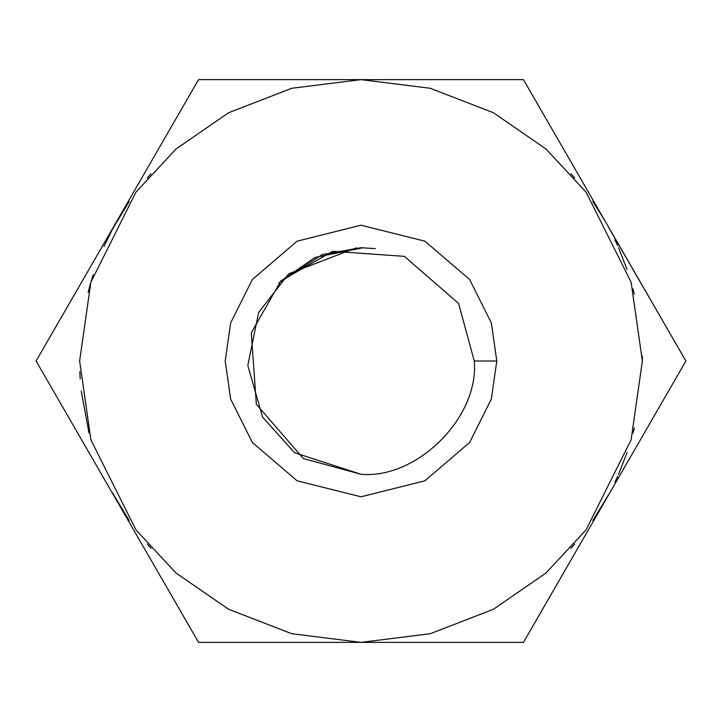 <?xml version="1.0" encoding="UTF-8"?>
<svg xmlns="http://www.w3.org/2000/svg" width="722" height="722" viewBox="0 0 722 722"><rect width="100%" height="100%" fill="white"/><g stroke="black" fill="none" stroke-linecap="round" stroke-linejoin="round"><path stroke-width="1.08" d="M278.972 282.88L322.229 254.559L361 247.718L375.35 248.63L361 247.718L322.229 254.559L278.972 282.88M356.388 247.817L288.719 273.773L258.638 312.473L247.808 365.522L262.582 417.09L294.486 452.694L361 474.282C417.045 479.345 479.345 417.045 474.282 361L458.551 303.421L404.347 256.346L332.734 251.301L280.903 280.903L251.301 332.734L256.346 404.347L303.421 458.551L361 474.282L303.421 458.551L256.346 404.347L251.301 332.734L280.903 280.903L332.734 251.301L404.347 256.346L458.551 303.421L474.282 361C479.345 417.045 417.045 479.345 361 474.282L294.486 452.694L262.582 417.09L247.808 365.522L258.638 312.473L288.719 273.773L356.388 247.817M363.094 247.736L315.081 257.447L280.903 280.903M79.628 361L90.882 439.788L135.898 529.822L175.987 572.988L228.594 609.269L291.742 633.717L361 642.372L430.258 633.717L493.406 609.269L546.012 572.988L586.102 529.822L631.118 439.788L642.372 361L631.118 282.212L586.102 192.178L546.012 149.012L493.406 112.731L430.258 88.283L361 79.628L291.742 88.283L228.594 112.731L175.987 149.012L135.898 192.178L90.882 282.212L79.628 361L90.882 282.212L135.898 192.178L175.987 149.012L228.594 112.731L291.742 88.283L361 79.628L430.258 88.283L493.406 112.731L546.012 149.012L586.102 192.178L631.118 282.212L642.372 361L631.118 439.788L586.102 529.822L546.012 572.988L493.406 609.269L430.258 633.717L361 642.372L291.742 633.717L228.594 609.269L175.987 572.988L135.898 529.822L90.882 439.788L79.628 361M496.79 361L491.357 399.022L469.634 442.478L424.897 480.816L361 496.79L297.103 480.816L252.366 442.478L230.643 399.022L225.21 361L230.643 322.978L252.366 279.522L297.103 241.184L361 225.21L424.897 241.184L469.634 279.522L491.357 322.978L496.79 361L491.357 322.978L469.634 279.522L424.897 241.184L361 225.21L297.103 241.184L252.366 279.522L230.643 322.978L225.21 361L230.643 399.022L252.366 442.478L297.103 480.816L361 496.79L424.897 480.816L469.634 442.478L491.357 399.022L496.79 361L474.282 361L496.79 361M604.675 220.318L592.771 201.456L604.973 220.824L685.9 361L523.45 642.372L198.55 642.372L36.1 361L198.55 79.628L523.45 79.628L604.675 220.318L523.45 79.628L198.55 79.628L36.1 361L198.55 642.372L523.45 642.372L685.9 361L608.285 226.762M618.546 247.682L627.102 269.559M632.968 288.854L634.295 294.071M88.12 292.401L90.44 283.746M103.968 246.527L112.984 228.125M79.826 371.604L80.196 378.933M81.234 390.99L89.014 433.065M604.675 501.682L592.771 520.544L608.285 495.238M618.546 474.318L627.102 452.441M632.968 433.146L634.295 427.929M642.372 360.856L642.327 355.955M93.201 274.667L90.358 284.053M570.976 548.296L574.739 543.991L570.976 548.296M614.936 482.188L617.581 476.484L614.936 482.188M617.581 245.516L614.936 239.812L617.581 245.516M574.739 178.009L570.976 173.704L574.739 178.009M151.024 173.704L147.261 178.009L151.024 173.704M116.937 220.986L129.229 201.456L112.325 229.361M151.024 548.296L147.261 543.991M129.229 520.544L112.325 492.639"/></g></svg>

